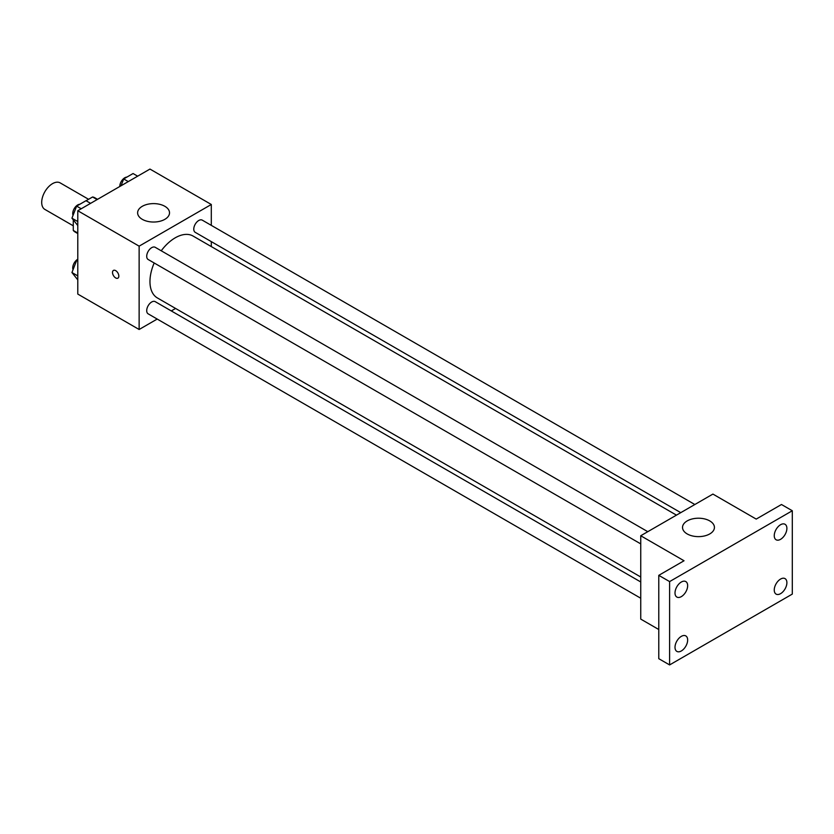 <?xml version="1.0" encoding="UTF-8"?>
<svg xmlns="http://www.w3.org/2000/svg" width="834" height="834" viewBox="0 0 834 834"><rect width="100%" height="100%" fill="white"/><g stroke="black" fill="none" stroke-linecap="round" stroke-linejoin="round"><path stroke-width="1.25" d="M88.581 199.295L60.184 182.896A15.314 8.84 120 0 0 48.382 186.993A15.314 8.84 120 0 0 41.7 202.401A15.314 8.84 120 0 0 44.869 209.417L73.277 225.816M86.079 200.744L92.595 196.98A19.755 11.405 120 0 1 94.888 197.794L97.547 199.326M77.791 233.051L73.277 230.445A19.755 11.405 120 0 0 75.123 232.019L77.791 233.562M73.277 230.445L73.277 220.082M97.109 199.587L92.595 196.98M157.209 319.057L139.132 329.493L77.791 294.079L77.791 210.741L149.964 169.073L211.304 204.486L211.304 225.357M175.588 308.455L171.293 310.926M154.186 262.981A35.726 20.621 120 0 0 149.964 281.579A35.726 20.621 120 0 0 157.355 297.926L640.741 577.003M676.457 515.131L193.081 236.053A35.726 20.621 120 0 0 161.233 250.784M211.304 241.62L211.304 246.572M139.132 329.493L139.132 246.155L211.304 204.486M694.837 504.518L202.266 220.145A7.047 4.066 120 0 0 196.845 222.032A7.047 4.066 120 0 0 193.769 229.11A7.047 4.066 120 0 0 195.229 232.342L680.752 512.649M640.741 581.965L155.218 301.647A7.047 4.066 120 0 0 149.786 303.534A7.047 4.066 120 0 0 146.711 310.623A7.047 4.066 120 0 0 148.171 313.845L640.741 598.228M640.741 543.883L148.171 259.51A7.047 4.066 -60 0 1 148.171 251.378A7.047 4.066 -60 0 1 155.218 247.312L647.778 531.685M139.132 246.155L77.791 210.741M142.291 219.332A15.95 9.205 180 0 1 137.62 212.826A15.95 9.205 180 0 1 153.571 203.611A15.95 9.205 180 0 1 169.521 212.826A15.95 9.205 180 0 1 159.669 221.333A15.95 9.205 180 0 1 142.291 219.332M118.835 276.106A4.462 2.575 60 0 1 117.907 278.149A4.462 2.575 60 0 1 113.445 275.574A4.462 2.575 60 0 1 113.445 270.414A4.462 2.575 60 0 1 116.885 271.613A4.462 2.575 60 0 1 118.835 276.106M117.917 278.149A4.462 2.575 60 0 1 113.445 275.574A4.462 2.575 60 0 1 113.445 270.414M658.777 629.514L640.741 619.099L640.741 535.751L712.914 494.082L756.209 519.092L781.479 504.507L792.3 510.752L792.3 594.089L669.608 664.927L658.777 658.683L658.777 575.345L684.036 560.761L640.741 535.751M669.608 664.927L669.608 581.59L658.777 575.345M669.608 581.59L792.3 510.752M687.195 533.937A15.95 9.205 180 0 1 682.525 527.422A15.95 9.205 180 0 1 698.475 518.216A15.95 9.205 180 0 1 714.425 527.422A15.95 9.205 180 0 1 704.574 535.928A15.95 9.205 180 0 1 687.195 533.937M780.572 539.327A8.945 5.16 -60 0 1 776.1 539.765A8.945 5.16 -60 0 1 774.734 532.603A8.945 5.16 -60 0 1 780.572 524.722A8.945 5.16 -60 0 1 785.044 524.284A8.945 5.16 -60 0 1 786.41 531.446A8.945 5.16 -60 0 1 780.572 539.327M681.336 596.623A8.945 5.16 -60 0 1 676.864 597.061A8.945 5.16 -60 0 1 675.488 589.899A8.945 5.16 -60 0 1 681.336 582.017A8.945 5.16 -60 0 1 685.809 581.579A8.945 5.16 -60 0 1 687.174 588.741A8.945 5.16 -60 0 1 681.336 596.623M681.336 650.958A8.945 5.16 -60 0 1 676.864 651.396A8.945 5.16 -60 0 1 675.488 644.234A8.945 5.16 -60 0 1 681.336 636.352A8.945 5.16 -60 0 1 685.809 635.915A8.945 5.16 -60 0 1 687.174 643.077A8.945 5.16 -60 0 1 681.336 650.958M780.572 593.662A8.945 5.16 -60 0 1 776.1 594.11A8.945 5.16 -60 0 1 774.734 586.938A8.945 5.16 -60 0 1 780.572 579.067A8.945 5.16 -60 0 1 785.044 578.619A8.945 5.16 -60 0 1 786.41 585.781A8.945 5.16 -60 0 1 780.572 593.662M77.791 225.524L71.943 218.195L76.634 206.113L86.006 200.702L90.593 203.35M77.791 221.563L71.943 218.195M81.221 208.761L76.634 206.113M79.824 204.267A7.047 4.066 120 0 0 72.735 213.577A7.047 4.066 120 0 0 73.038 215.38M121.045 185.763L123.693 178.945L133.065 173.535L137.652 176.172M128.28 181.593L123.693 178.945M126.883 177.1A7.047 4.066 120 0 0 119.794 186.409A7.047 4.066 120 0 0 119.794 186.482M77.791 279.87L71.943 272.53L76.634 260.448L77.791 259.781M77.791 275.898L71.943 272.53M77.791 261.115L76.634 260.448M77.791 259.238A7.047 4.066 120 0 0 72.735 267.912A7.047 4.066 120 0 0 73.038 269.716"/></g></svg>

